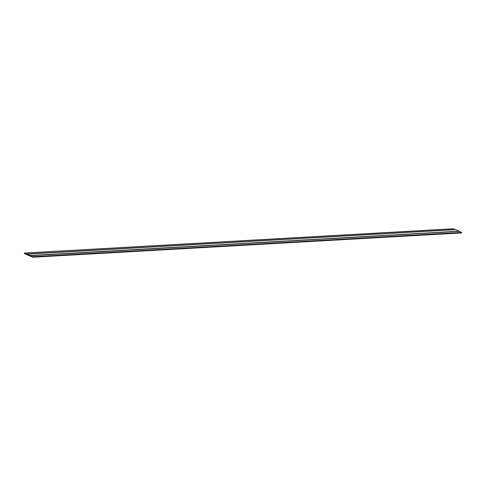 <?xml version="1.0" encoding="UTF-8"?>
<svg xmlns="http://www.w3.org/2000/svg" width="486" height="486" viewBox="0 0 486 486"><rect width="100%" height="100%" fill="white"/><g stroke="black" fill="none" stroke-linecap="round" stroke-linejoin="round"><path stroke-width="0.73" d="M27.028 254.148L30.527 255.672L27.046 254.099L30.527 255.672L459.155 231.33L30.527 255.672L27.028 254.148M459.155 231.33L30.545 255.624L459.209 231.184L30.545 255.624L27.046 254.099L30.545 255.624L459.155 231.33M24.336 253.194L32.805 257.216L24.409 253.558L24.573 253.078L32.975 256.736L461.591 232.442L32.975 256.736L461.7 232.709L32.805 257.216L461.664 232.806M453.195 228.785L455.261 229.684L453.195 228.785L24.573 253.078L452.952 228.9M32.841 257.118L24.422 253.23L32.841 257.118M461.591 232.442L459.142 231.372L461.591 232.442M33.048 257.1L24.573 253.078M455.71 229.659L459.209 231.184L30.545 255.624L27.046 254.099L455.71 229.659L27.095 253.953L30.594 255.478L459.209 231.184L455.71 229.659M461.506 232.934L32.884 257.228M453.116 228.772L24.494 253.066"/></g></svg>
